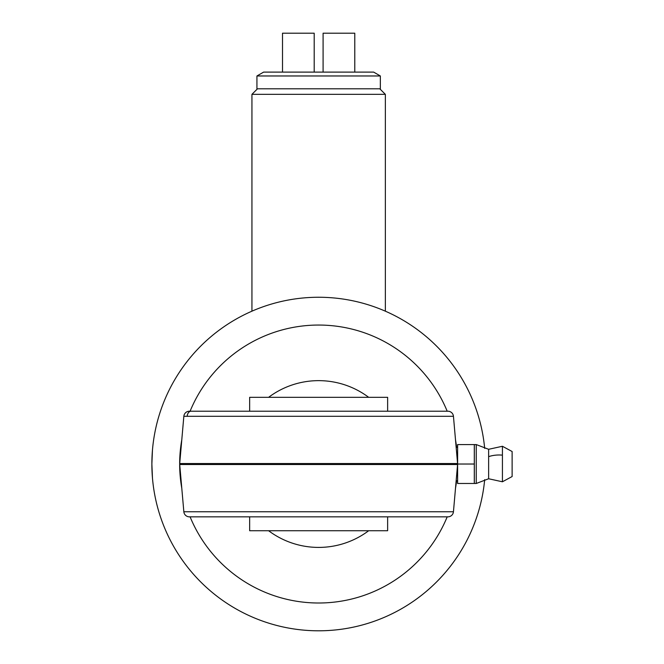 <?xml version="1.0" encoding="UTF-8"?>
<svg xmlns="http://www.w3.org/2000/svg" width="664" height="664" viewBox="0 0 664 664"><rect width="100%" height="100%" fill="white"/><g stroke="black" fill="none" stroke-linecap="round" stroke-linejoin="round"><path stroke-width="1" d="M379.791 88.793L385.352 94.346L251.938 94.346L251.938 311.175M368.678 530.735A83.39 83.39 0 0 1 268.613 530.735M268.613 397.321A83.39 83.39 0 0 1 368.678 397.321M488.629 456.666L488.629 478.761L502.424 481.782L502.424 446.274L488.629 449.296L488.629 456.666A18.069 9.03 0 0 1 502.424 455.147M476.246 480.877L476.246 444.573L488.629 449.296L502.424 446.274L512.127 451.52L512.127 476.536L502.424 481.782L488.629 478.761L476.246 483.483L476.246 480.877M476.246 483.483L474.328 483.483L474.328 444.573L476.246 444.573M447.909 411.215A5.561 5.561 0 0 1 453.446 416.295L183.845 416.295A5.561 5.561 0 0 1 189.381 411.215L447.909 411.215A5.561 5.561 0 0 1 453.446 416.295L457.579 463.547A5.561 5.561 0 0 1 457.604 464.028L457.62 483.483L474.295 483.483L474.295 444.573L457.62 444.573L457.62 464.028L474.295 464.028M183.845 416.295L179.712 463.547A5.561 5.561 0 0 0 179.712 464.509L183.845 511.761A5.561 5.561 0 0 0 189.381 516.841L447.909 516.841A5.561 5.561 0 0 0 453.446 511.761A5.561 5.561 0 0 1 447.909 516.841M179.712 463.547L457.579 463.547A5.561 5.561 0 0 1 457.579 464.509L453.446 511.761L183.845 511.761M187.19 416.295A5.561 3.934 90 0 1 191.099 411.215M249.656 516.841L249.656 530.735L387.635 530.735L387.635 516.841M387.635 411.215L387.635 397.321L249.656 397.321L249.656 411.215M484.679 479.665A166.772 166.772 0 0 1 310.818 630.617A166.772 166.772 0 0 1 151.873 464.028L152.454 477.922M456.616 480.703A138.975 138.975 0 0 1 455.512 488.164M447.196 516.841A138.975 138.975 0 0 1 190.095 516.841M181.778 488.164A138.975 138.975 0 0 1 181.778 439.892M152.454 450.134L151.873 464.028A166.772 166.772 0 0 1 310.818 297.439A166.772 166.772 0 0 1 484.679 448.391M190.095 411.215A138.975 138.975 0 0 1 447.196 411.215M455.512 439.892A138.975 138.975 0 0 1 456.616 447.353M263.616 72.11L373.674 72.11L380.347 75.97L256.935 75.97L263.616 72.11M256.935 75.97L256.935 88.793L380.347 88.793L380.347 75.97M354.775 72.11L354.775 33.2L323.094 33.2L323.094 72.11M282.507 72.11L282.507 33.2L314.197 33.2L314.197 72.11M457.579 464.509L179.712 464.509M385.352 94.346L385.352 311.175M257.491 88.793L251.938 94.346M457.62 480.703L456.16 480.703M457.62 447.353L456.16 447.353"/></g></svg>
